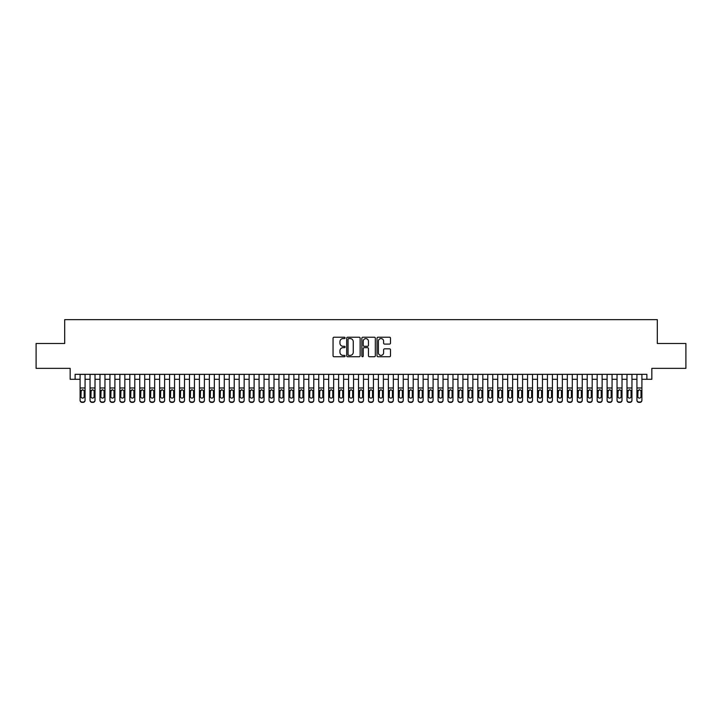 <?xml version="1.0" encoding="UTF-8"?>
<svg xmlns="http://www.w3.org/2000/svg" width="722" height="722" viewBox="0 0 722 722"><rect width="100%" height="100%" fill="white"/><g stroke="black" fill="none" stroke-linecap="round" stroke-linejoin="round"><path stroke-width="1.08" d="M345.089 337.905A0.686 0.686 0 0 0 344.412 337.219L334.033 337.219A0.975 0.975 0 0 0 333.059 338.194L333.059 355.765A0.975 0.975 0 0 0 334.033 356.74L344.412 356.74A0.686 0.686 0 0 0 345.089 356.054A0.686 0.686 0 0 0 344.412 355.377L343.067 355.377A3.123 3.123 0 0 1 339.945 352.255L339.945 350.784A3.123 3.123 0 0 1 343.067 347.661L344.412 347.661A0.686 0.686 0 0 0 345.089 346.984A0.686 0.686 0 0 0 344.412 346.298L343.067 346.298A3.123 3.123 0 0 1 339.945 343.176L339.945 341.714A3.123 3.123 0 0 1 343.067 338.582L344.412 338.582A0.686 0.686 0 0 0 345.089 337.905M389.528 344.096A0.975 0.975 0 0 0 390.503 343.121L390.503 338.194A0.975 0.975 0 0 0 389.528 337.219L378.003 337.219A0.975 0.975 0 0 0 377.028 338.194L377.028 355.765A0.975 0.975 0 0 0 378.003 356.74L389.528 356.74A0.975 0.975 0 0 0 390.503 355.765L390.503 349.809A0.975 0.975 0 0 0 389.528 348.834L384.591 348.834A0.975 0.975 0 0 0 383.617 349.809L383.617 352.76A2.608 2.608 0 0 1 381.008 355.377A2.608 2.608 0 0 1 378.4 352.76L378.4 341.199A2.608 2.608 0 0 1 381.008 338.582A2.608 2.608 0 0 1 383.617 341.199L383.617 343.121A0.975 0.975 0 0 0 384.591 344.096L389.528 344.096M75.124 379.294L75.124 374.321L646.876 374.321L646.876 379.294L651.84 379.294L651.84 368.355L685.9 368.355L685.9 343.501L657.309 343.501L657.309 319.638L64.691 319.638L64.691 343.501L36.1 343.501L36.1 368.355L70.16 368.355L70.16 379.294L80.097 379.294M360.143 338.194A0.975 0.975 0 0 0 359.168 337.219L347.652 337.219A0.975 0.975 0 0 0 346.677 338.194L346.677 355.765A0.975 0.975 0 0 0 347.652 356.74L359.168 356.74A0.975 0.975 0 0 0 360.143 355.765L360.143 338.194M362.832 337.219L374.348 337.219A0.975 0.975 0 0 1 375.323 338.194L375.323 355.765A0.975 0.975 0 0 1 374.348 356.74L369.42 356.74A0.975 0.975 0 0 1 368.446 355.765L368.446 348.636A0.975 0.975 0 0 0 367.462 347.661L364.195 347.661A0.975 0.975 0 0 0 363.22 348.636L363.22 356.054A0.686 0.686 0 0 1 362.534 356.74A0.686 0.686 0 0 1 361.857 356.054L361.857 338.194A0.975 0.975 0 0 1 362.832 337.219M85.07 379.294L90.042 379.294M95.015 379.294L99.988 379.294M104.961 379.294L109.934 379.294M114.897 379.294L119.87 379.294M124.843 379.294L129.816 379.294M134.788 379.294L139.761 379.294M144.734 379.294L149.707 379.294M154.67 379.294L159.643 379.294M164.616 379.294L169.589 379.294M174.562 379.294L179.534 379.294M184.507 379.294L189.48 379.294M194.453 379.294L199.416 379.294M204.389 379.294L209.362 379.294M214.335 379.294L219.308 379.294M224.28 379.294L229.253 379.294M234.226 379.294L239.19 379.294M244.162 379.294L249.135 379.294M254.108 379.294L259.081 379.294M264.053 379.294L269.026 379.294M273.999 379.294L278.963 379.294M283.936 379.294L288.908 379.294M293.881 379.294L298.854 379.294M303.827 379.294L308.799 379.294M313.772 379.294L318.745 379.294M323.709 379.294L328.681 379.294M333.654 379.294L338.627 379.294M343.6 379.294L348.573 379.294M353.545 379.294L358.518 379.294M363.482 379.294L368.455 379.294M373.427 379.294L378.4 379.294M383.373 379.294L388.346 379.294M393.319 379.294L398.291 379.294M403.255 379.294L408.228 379.294M413.201 379.294L418.173 379.294M423.146 379.294L428.119 379.294M433.092 379.294L438.064 379.294M443.037 379.294L448.001 379.294M452.974 379.294L457.947 379.294M462.919 379.294L467.892 379.294M472.865 379.294L477.838 379.294M482.81 379.294L487.774 379.294M492.747 379.294L497.72 379.294M502.692 379.294L507.665 379.294M512.638 379.294L517.611 379.294M522.584 379.294L527.547 379.294M532.52 379.294L537.493 379.294M542.466 379.294L547.438 379.294M552.411 379.294L557.384 379.294M562.357 379.294L567.33 379.294M572.293 379.294L577.266 379.294M582.239 379.294L587.212 379.294M592.184 379.294L597.157 379.294M602.13 379.294L607.103 379.294M612.066 379.294L617.039 379.294M622.012 379.294L626.985 379.294M631.958 379.294L636.93 379.294M641.903 379.294L646.876 379.294M348.726 338.582A0.686 0.686 0 0 0 348.04 339.268L348.04 354.692A0.686 0.686 0 0 0 348.726 355.377L350.143 355.377A3.123 3.123 0 0 0 353.266 352.255L353.266 341.714A3.123 3.123 0 0 0 350.143 338.582L348.726 338.582M368.446 341.244A2.608 2.608 0 0 0 365.828 338.636A2.608 2.608 0 0 0 363.22 341.244L363.22 345.324A0.975 0.975 0 0 0 364.195 346.298L367.462 346.298A0.975 0.975 0 0 0 368.446 345.324L368.446 341.244M80.097 390.873L80.097 400.078A1.986 1.976 -0 0 0 82.091 402.055L83.084 402.055A1.986 1.976 -0 0 0 85.07 400.078L85.07 400.394A1.986 1.976 180 0 1 83.084 402.362L83.084 402.055M84.176 396.531L84.176 391.288L84.176 396.531A1.588 1.579 180 0 1 82.588 398.111A1.588 1.579 180 0 0 84.176 396.531M80.99 396.838L80.99 396.531A1.588 1.579 180 0 0 82.588 398.111M80.99 396.531L81.171 390.557L82.588 389.69L83.996 390.557L82.588 389.69L80.99 391.171M85.07 374.321L85.07 400.078M80.097 374.321L80.097 400.394A1.986 1.976 180 0 0 82.091 402.362L83.084 402.362M85.07 390.557L83.996 390.557L84.176 391.288M90.042 390.873L90.042 400.078A1.986 1.976 -0 0 0 92.028 402.055L93.03 402.055A1.986 1.976 -0 0 0 95.015 400.078L95.015 400.394A1.986 1.976 180 0 1 93.03 402.362L93.03 402.055M94.122 396.531L94.122 391.288L94.122 396.531A1.588 1.579 180 0 1 92.524 398.111A1.588 1.579 180 0 0 94.122 396.531M90.936 396.838L90.936 396.531A1.588 1.579 180 0 0 92.524 398.111M90.936 396.531L91.116 390.557L92.524 389.69L93.941 390.557L92.524 389.69L90.936 391.171M99.988 390.873L99.988 400.078A1.986 1.976 -0 0 0 101.973 402.055L102.966 402.055A1.986 1.976 -0 0 0 104.961 400.078L104.961 400.394A1.986 1.976 180 0 1 102.966 402.362L102.966 402.055M104.067 396.531L104.067 391.288L104.067 396.531A1.588 1.579 180 0 1 102.47 398.111A1.588 1.579 180 0 0 104.067 396.531M100.881 396.838L100.881 396.531A1.588 1.579 180 0 0 102.47 398.111M100.881 396.531L101.053 390.557L102.47 389.69L103.887 390.557L102.47 389.69L100.881 391.171M109.934 390.873L109.934 400.078A1.986 1.976 -0 0 0 111.919 402.055L112.912 402.055A1.986 1.976 -0 0 0 114.897 400.078L114.897 400.394A1.986 1.976 180 0 1 112.912 402.362L112.912 402.055M114.004 396.531L114.004 391.288L114.004 396.531A1.588 1.579 180 0 1 112.415 398.111A1.588 1.579 180 0 0 114.004 396.531M110.827 396.838L110.827 396.531A1.588 1.579 180 0 0 112.415 398.111M110.827 396.531L110.998 390.557L112.415 389.69L113.832 390.557L112.415 389.69L110.827 391.171M119.87 390.873L119.87 400.078A1.986 1.976 -0 0 0 121.865 402.055L122.857 402.055A1.986 1.976 -0 0 0 124.843 400.078L124.843 400.394A1.986 1.976 180 0 1 122.857 402.362L122.857 402.055M123.949 396.531L123.949 391.288L123.949 396.531A1.588 1.579 180 0 1 122.361 398.111A1.588 1.579 180 0 0 123.949 396.531M120.764 396.838L120.764 396.531A1.588 1.579 180 0 0 122.361 398.111M120.764 396.531L120.944 390.557L122.361 389.69L123.778 390.557L122.361 389.69L120.764 391.171M95.015 374.321L95.015 400.078M90.042 374.321L90.042 400.394A1.986 1.976 180 0 0 92.028 402.362L93.03 402.362M95.015 390.557L93.941 390.557L94.122 391.288M104.961 374.321L104.961 400.078M99.988 374.321L99.988 400.394A1.986 1.976 180 0 0 101.973 402.362L102.966 402.362M104.961 390.557L103.887 390.557L104.067 391.288M114.897 374.321L114.897 400.078M109.934 374.321L109.934 400.394A1.986 1.976 180 0 0 111.919 402.362L112.912 402.362M114.897 390.557L113.832 390.557L114.004 391.288M124.843 374.321L124.843 400.078M119.87 374.321L119.87 400.394A1.986 1.976 180 0 0 121.865 402.362L122.857 402.362M124.843 390.557L123.778 390.557L123.949 391.288M129.816 390.873L129.816 400.078A1.986 1.976 -0 0 0 131.801 402.055L132.803 402.055A1.986 1.976 -0 0 0 134.788 400.078L134.788 400.394A1.986 1.976 180 0 1 132.803 402.362L132.803 402.055M133.895 396.531L133.895 391.288L133.895 396.531A1.588 1.579 180 0 1 132.306 398.111A1.588 1.579 180 0 0 133.895 396.531M130.709 396.838L130.709 396.531A1.588 1.579 180 0 0 132.306 398.111M130.709 396.531L130.89 390.557L132.306 389.69L133.714 390.557L132.306 389.69L130.709 391.171M134.788 374.321L134.788 400.078M129.816 374.321L129.816 400.394A1.986 1.976 180 0 0 131.801 402.362L132.803 402.362M134.788 390.557L133.714 390.557L133.895 391.288M139.761 390.873L139.761 400.078A1.986 1.976 -0 0 0 141.747 402.055L142.739 402.055A1.986 1.976 -0 0 0 144.734 400.078L144.734 400.394A1.986 1.976 180 0 1 142.739 402.362L142.739 402.055M143.84 396.531L143.84 391.288L143.84 396.531A1.588 1.579 180 0 1 142.243 398.111A1.588 1.579 180 0 0 143.84 396.531M140.655 396.838L140.655 396.531A1.588 1.579 180 0 0 142.243 398.111M140.655 396.531L140.835 390.557L142.243 389.69L143.66 390.557L142.243 389.69L140.655 391.171M144.734 374.321L144.734 400.078M139.761 374.321L139.761 400.394A1.986 1.976 180 0 0 141.747 402.362L142.739 402.362M144.734 390.557L143.66 390.557L143.84 391.288M149.707 390.873L149.707 400.078A1.986 1.976 -0 0 0 151.692 402.055L152.685 402.055A1.986 1.976 -0 0 0 154.67 400.078L154.67 400.394A1.986 1.976 180 0 1 152.685 402.362L152.685 402.055M153.777 396.531L153.777 391.288L153.777 396.531A1.588 1.579 180 0 1 152.189 398.111A1.588 1.579 180 0 0 153.777 396.531M150.6 396.838L150.6 396.531A1.588 1.579 180 0 0 152.189 398.111M150.6 396.531L150.772 390.557L152.189 389.69L153.605 390.557L152.189 389.69L150.6 391.171M154.67 374.321L154.67 400.078M149.707 374.321L149.707 400.394A1.986 1.976 180 0 0 151.692 402.362L152.685 402.362M154.67 390.557L153.605 390.557L153.777 391.288M159.643 390.873L159.643 400.078A1.986 1.976 -0 0 0 161.638 402.055L162.63 402.055A1.986 1.976 -0 0 0 164.616 400.078L164.616 400.394A1.986 1.976 180 0 1 162.63 402.362L162.63 402.055M163.723 396.531L163.723 391.288L163.723 396.531A1.588 1.579 180 0 1 162.134 398.111A1.588 1.579 180 0 0 163.723 396.531M160.546 396.838L160.546 396.531A1.588 1.579 180 0 0 162.134 398.111M160.546 396.531L160.717 390.557L162.134 389.69L163.551 390.557L162.134 389.69L160.546 391.171M164.616 374.321L164.616 400.078M159.643 374.321L159.643 400.394A1.986 1.976 180 0 0 161.638 402.362L162.63 402.362M164.616 390.557L163.551 390.557L163.723 391.288M169.589 390.873L169.589 400.078A1.986 1.976 -0 0 0 171.574 402.055L172.576 402.055A1.986 1.976 -0 0 0 174.562 400.078L174.562 400.394A1.986 1.976 180 0 1 172.576 402.362L172.576 402.055M173.668 396.531L173.668 391.288L173.668 396.531A1.588 1.579 180 0 1 172.08 398.111A1.588 1.579 180 0 0 173.668 396.531M170.482 396.838L170.482 396.531A1.588 1.579 180 0 0 172.08 398.111M170.482 396.531L170.663 390.557L172.08 389.69L173.488 390.557L172.08 389.69L170.482 391.171M179.534 390.873L179.534 400.078A1.986 1.976 -0 0 0 181.52 402.055L182.513 402.055A1.986 1.976 -0 0 0 184.507 400.078L184.507 400.394A1.986 1.976 180 0 1 182.513 402.362L182.513 402.055M183.614 396.531L183.614 391.288L183.614 396.531A1.588 1.579 180 0 1 182.016 398.111A1.588 1.579 180 0 0 183.614 396.531M180.428 396.838L180.428 396.531A1.588 1.579 180 0 0 182.016 398.111M180.428 396.531L180.608 390.557L182.016 389.69L183.433 390.557L182.016 389.69L180.428 391.171M189.48 390.873L189.48 400.078A1.986 1.976 -0 0 0 191.465 402.055L192.458 402.055A1.986 1.976 -0 0 0 194.453 400.078L194.453 400.394A1.986 1.976 180 0 1 192.458 402.362L192.458 402.055M193.55 396.531L193.55 391.288L193.55 396.531A1.588 1.579 180 0 1 191.962 398.111A1.588 1.579 180 0 0 193.55 396.531M190.373 396.838L190.373 396.531A1.588 1.579 180 0 0 191.962 398.111M190.373 396.531L190.545 390.557L191.962 389.69L193.379 390.557L191.962 389.69L190.373 391.171M199.416 390.873L199.416 400.078A1.986 1.976 -0 0 0 201.411 402.055L202.404 402.055A1.986 1.976 -0 0 0 204.389 400.078L204.389 400.394A1.986 1.976 180 0 1 202.404 402.362L202.404 402.055M203.496 396.531L203.496 391.288L203.496 396.531A1.588 1.579 180 0 1 201.907 398.111A1.588 1.579 180 0 0 203.496 396.531M200.319 396.838L200.319 396.531A1.588 1.579 180 0 0 201.907 398.111M200.319 396.531L200.49 390.557L201.907 389.69L203.324 390.557L201.907 389.69L200.319 391.171M209.362 390.873L209.362 400.078A1.986 1.976 -0 0 0 211.356 402.055L212.349 402.055A1.986 1.976 -0 0 0 214.335 400.078L214.335 400.394A1.986 1.976 180 0 1 212.349 402.362L212.349 402.055M213.441 396.531L213.441 391.288L213.441 396.531A1.588 1.579 180 0 1 211.853 398.111A1.588 1.579 180 0 0 213.441 396.531M210.255 396.838L210.255 396.531A1.588 1.579 180 0 0 211.853 398.111M210.255 396.531L210.436 390.557L211.853 389.69L213.261 390.557L211.853 389.69L210.255 391.171M219.308 390.873L219.308 400.078A1.986 1.976 -0 0 0 221.293 402.055L222.286 402.055A1.986 1.976 -0 0 0 224.28 400.078L224.28 400.394A1.986 1.976 180 0 1 222.286 402.362L222.286 402.055M223.387 396.531L223.387 391.288L223.387 396.531A1.588 1.579 180 0 1 221.789 398.111A1.588 1.579 180 0 0 223.387 396.531M220.201 396.838L220.201 396.531A1.588 1.579 180 0 0 221.789 398.111M220.201 396.531L220.381 390.557L221.789 389.69L223.206 390.557L221.789 389.69L220.201 391.171M229.253 390.873L229.253 400.078A1.986 1.976 -0 0 0 231.239 402.055L232.231 402.055A1.986 1.976 -0 0 0 234.226 400.078L234.226 400.394A1.986 1.976 180 0 1 232.231 402.362L232.231 402.055M233.323 396.531L233.323 391.288L233.323 396.531A1.588 1.579 180 0 1 231.735 398.111A1.588 1.579 180 0 0 233.323 396.531M230.147 396.838L230.147 396.531A1.588 1.579 180 0 0 231.735 398.111M230.147 396.531L230.318 390.557L231.735 389.69L233.152 390.557L231.735 389.69L230.147 391.171M239.19 390.873L239.19 400.078A1.986 1.976 -0 0 0 241.184 402.055L242.177 402.055A1.986 1.976 -0 0 0 244.162 400.078L244.162 400.394A1.986 1.976 180 0 1 242.177 402.362L242.177 402.055M243.269 396.531L243.269 391.288L243.269 396.531A1.588 1.579 180 0 1 241.68 398.111A1.588 1.579 180 0 0 243.269 396.531M240.092 396.838L240.092 396.531A1.588 1.579 180 0 0 241.68 398.111M240.092 396.531L240.264 390.557L241.68 389.69L243.097 390.557L241.68 389.69L240.092 391.171M249.135 390.873L249.135 400.078A1.986 1.976 -0 0 0 251.13 402.055L252.122 402.055A1.986 1.976 -0 0 0 254.108 400.078L254.108 400.394A1.986 1.976 180 0 1 252.122 402.362L252.122 402.055M253.214 396.531L253.214 391.288L253.214 396.531A1.588 1.579 180 0 1 251.626 398.111A1.588 1.579 180 0 0 253.214 396.531M250.029 396.838L250.029 396.531A1.588 1.579 180 0 0 251.626 398.111M250.029 396.531L250.209 390.557L251.626 389.69L253.034 390.557L251.626 389.69L250.029 391.171M259.081 390.873L259.081 400.078A1.986 1.976 -0 0 0 261.066 402.055L262.059 402.055A1.986 1.976 -0 0 0 264.053 400.078L264.053 400.394A1.986 1.976 180 0 1 262.059 402.362L262.059 402.055M263.16 396.531L263.16 391.288L263.16 396.531A1.588 1.579 180 0 1 261.563 398.111A1.588 1.579 180 0 0 263.16 396.531M259.974 396.838L259.974 396.531A1.588 1.579 180 0 0 261.563 398.111M259.974 396.531L260.155 390.557L261.563 389.69L262.979 390.557L261.563 389.69L259.974 391.171M269.026 390.873L269.026 400.078A1.986 1.976 -0 0 0 271.012 402.055L272.004 402.055A1.986 1.976 -0 0 0 273.999 400.078L273.999 400.394A1.986 1.976 180 0 1 272.004 402.362L272.004 402.055M273.096 396.531L273.096 391.288L273.096 396.531A1.588 1.579 180 0 1 271.508 398.111A1.588 1.579 180 0 0 273.096 396.531M269.92 396.838L269.92 396.531A1.588 1.579 180 0 0 271.508 398.111M269.92 396.531L270.091 390.557L271.508 389.69L272.925 390.557L271.508 389.69L269.92 391.171M278.963 390.873L278.963 400.078A1.986 1.976 -0 0 0 280.957 402.055L281.95 402.055A1.986 1.976 -0 0 0 283.936 400.078L283.936 400.394A1.986 1.976 180 0 1 281.95 402.362L281.95 402.055M283.042 396.531L283.042 391.288L283.042 396.531A1.588 1.579 180 0 1 281.454 398.111A1.588 1.579 180 0 0 283.042 396.531M279.865 396.838L279.865 396.531A1.588 1.579 180 0 0 281.454 398.111M279.865 396.531L280.037 390.557L281.454 389.69L282.871 390.557L281.454 389.69L279.865 391.171M174.562 374.321L174.562 400.078M169.589 374.321L169.589 400.394A1.986 1.976 180 0 0 171.574 402.362L172.576 402.362M174.562 390.557L173.488 390.557L173.668 391.288M184.507 374.321L184.507 400.078M179.534 374.321L179.534 400.394A1.986 1.976 180 0 0 181.52 402.362L182.513 402.362M184.507 390.557L183.433 390.557L183.614 391.288M194.453 374.321L194.453 400.078M189.48 374.321L189.48 400.394A1.986 1.976 180 0 0 191.465 402.362L192.458 402.362M194.453 390.557L193.379 390.557L193.55 391.288M204.389 374.321L204.389 400.078M199.416 374.321L199.416 400.394A1.986 1.976 180 0 0 201.411 402.362L202.404 402.362M204.389 390.557L203.324 390.557L203.496 391.288M214.335 374.321L214.335 400.078M209.362 374.321L209.362 400.394A1.986 1.976 180 0 0 211.356 402.362L212.349 402.362M214.335 390.557L213.261 390.557L213.441 391.288M224.28 374.321L224.28 400.078M219.308 374.321L219.308 400.394A1.986 1.976 180 0 0 221.293 402.362L222.286 402.362M224.28 390.557L223.206 390.557L223.387 391.288M234.226 374.321L234.226 400.078M229.253 374.321L229.253 400.394A1.986 1.976 180 0 0 231.239 402.362L232.231 402.362M234.226 390.557L233.152 390.557L233.323 391.288M244.162 374.321L244.162 400.078M239.19 374.321L239.19 400.394A1.986 1.976 180 0 0 241.184 402.362L242.177 402.362M244.162 390.557L243.097 390.557L243.269 391.288M254.108 374.321L254.108 400.078M249.135 374.321L249.135 400.394A1.986 1.976 180 0 0 251.13 402.362L252.122 402.362M254.108 390.557L253.034 390.557L253.214 391.288M264.053 374.321L264.053 400.078M259.081 374.321L259.081 400.394A1.986 1.976 180 0 0 261.066 402.362L262.059 402.362M264.053 390.557L262.979 390.557L263.16 391.288M273.999 374.321L273.999 400.078M269.026 374.321L269.026 400.394A1.986 1.976 180 0 0 271.012 402.362L272.004 402.362M273.999 390.557L272.925 390.557L273.096 391.288M283.936 374.321L283.936 400.078M278.963 374.321L278.963 400.394A1.986 1.976 180 0 0 280.957 402.362L281.95 402.362M283.936 390.557L282.871 390.557L283.042 391.288M288.908 390.873L288.908 400.078A1.986 1.976 -0 0 0 290.903 402.055L291.896 402.055A1.986 1.976 -0 0 0 293.881 400.078L293.881 400.394A1.986 1.976 180 0 1 291.896 402.362L291.896 402.055M292.988 396.531L292.988 391.288L292.988 396.531A1.588 1.579 180 0 1 291.399 398.111A1.588 1.579 180 0 0 292.988 396.531M289.802 396.838L289.802 396.531A1.588 1.579 180 0 0 291.399 398.111M289.802 396.531L289.982 390.557L291.399 389.69L292.807 390.557L291.399 389.69L289.802 391.171M298.854 390.873L298.854 400.078A1.986 1.976 -0 0 0 300.839 402.055L301.841 402.055A1.986 1.976 -0 0 0 303.827 400.078L303.827 400.394A1.986 1.976 180 0 1 301.841 402.362L301.841 402.055M302.933 396.531L302.933 391.288L302.933 396.531A1.588 1.579 180 0 1 301.336 398.111A1.588 1.579 180 0 0 302.933 396.531M299.747 396.838L299.747 396.531A1.588 1.579 180 0 0 301.336 398.111M299.747 396.531L299.928 390.557L301.336 389.69L302.753 390.557L301.336 389.69L299.747 391.171M308.799 390.873L308.799 400.078A1.986 1.976 -0 0 0 310.785 402.055L311.778 402.055A1.986 1.976 -0 0 0 313.772 400.078L313.772 400.394A1.986 1.976 180 0 1 311.778 402.362L311.778 402.055M312.87 396.531L312.87 391.288L312.87 396.531A1.588 1.579 180 0 1 311.281 398.111A1.588 1.579 180 0 0 312.87 396.531M309.693 396.838L309.693 396.531A1.588 1.579 180 0 0 311.281 398.111M309.693 396.531L309.864 390.557L311.281 389.69L312.698 390.557L311.281 389.69L309.693 391.171M318.745 390.873L318.745 400.078A1.986 1.976 -0 0 0 320.73 402.055L321.723 402.055A1.986 1.976 -0 0 0 323.709 400.078L323.709 400.394A1.986 1.976 180 0 1 321.723 402.362L321.723 402.055M322.815 396.531L322.815 391.288L322.815 396.531A1.588 1.579 180 0 1 321.227 398.111A1.588 1.579 180 0 0 322.815 396.531M319.638 396.838L319.638 396.531A1.588 1.579 180 0 0 321.227 398.111M319.638 396.531L319.81 390.557L321.227 389.69L322.644 390.557L321.227 389.69L319.638 391.171M293.881 374.321L293.881 400.078M288.908 374.321L288.908 400.394A1.986 1.976 180 0 0 290.903 402.362L291.896 402.362M293.881 390.557L292.807 390.557L292.988 391.288M303.827 374.321L303.827 400.078M298.854 374.321L298.854 400.394A1.986 1.976 180 0 0 300.839 402.362L301.841 402.362M303.827 390.557L302.753 390.557L302.933 391.288M313.772 374.321L313.772 400.078M308.799 374.321L308.799 400.394A1.986 1.976 180 0 0 310.785 402.362L311.778 402.362M313.772 390.557L312.698 390.557L312.87 391.288M323.709 374.321L323.709 400.078M318.745 374.321L318.745 400.394A1.986 1.976 180 0 0 320.73 402.362L321.723 402.362M323.709 390.557L322.644 390.557L322.815 391.288M328.681 390.873L328.681 400.078A1.986 1.976 -0 0 0 330.676 402.055L331.669 402.055A1.986 1.976 -0 0 0 333.654 400.078L333.654 400.394A1.986 1.976 180 0 1 331.669 402.362L331.669 402.055M332.761 396.531L332.761 391.288L332.761 396.531A1.588 1.579 180 0 1 331.172 398.111A1.588 1.579 180 0 0 332.761 396.531M329.575 396.838L329.575 396.531A1.588 1.579 180 0 0 331.172 398.111M329.575 396.531L329.755 390.557L331.172 389.69L332.58 390.557L331.172 389.69L329.575 391.171M333.654 374.321L333.654 400.078M328.681 374.321L328.681 400.394A1.986 1.976 180 0 0 330.676 402.362L331.669 402.362M333.654 390.557L332.58 390.557L332.761 391.288M338.627 390.873L338.627 400.078A1.986 1.976 -0 0 0 340.613 402.055L341.614 402.055A1.986 1.976 -0 0 0 343.6 400.078L343.6 400.394A1.986 1.976 180 0 1 341.614 402.362L341.614 402.055M342.706 396.531L342.706 391.288L342.706 396.531A1.588 1.579 180 0 1 341.109 398.111A1.588 1.579 180 0 0 342.706 396.531M339.52 396.838L339.52 396.531A1.588 1.579 180 0 0 341.109 398.111M339.52 396.531L339.701 390.557L341.109 389.69L342.526 390.557L341.109 389.69L339.52 391.171M343.6 374.321L343.6 400.078M338.627 374.321L338.627 400.394A1.986 1.976 180 0 0 340.613 402.362L341.614 402.362M343.6 390.557L342.526 390.557L342.706 391.288M348.573 390.873L348.573 400.078A1.986 1.976 -0 0 0 350.558 402.055L351.551 402.055A1.986 1.976 -0 0 0 353.545 400.078L353.545 400.394A1.986 1.976 180 0 1 351.551 402.362L351.551 402.055M352.652 396.531L352.652 391.288L352.652 396.531A1.588 1.579 180 0 1 351.054 398.111A1.588 1.579 180 0 0 352.652 396.531M349.466 396.838L349.466 396.531A1.588 1.579 180 0 0 351.054 398.111M349.466 396.531L349.638 390.557L351.054 389.69L352.471 390.557L351.054 389.69L349.466 391.171M353.545 374.321L353.545 400.078M348.573 374.321L348.573 400.394A1.986 1.976 180 0 0 350.558 402.362L351.551 402.362M353.545 390.557L352.471 390.557L352.652 391.288M358.518 390.873L358.518 400.078A1.986 1.976 -0 0 0 360.504 402.055L361.496 402.055A1.986 1.976 -0 0 0 363.482 400.078L363.482 400.394A1.986 1.976 180 0 1 361.496 402.362L361.496 402.055M362.588 396.531L362.588 391.288L362.588 396.531A1.588 1.579 180 0 1 361 398.111A1.588 1.579 180 0 0 362.588 396.531M359.412 396.838L359.412 396.531A1.588 1.579 180 0 0 361 398.111M359.412 396.531L359.583 390.557L361 389.69L362.417 390.557L361 389.69L359.412 391.171M363.482 374.321L363.482 400.078M358.518 374.321L358.518 400.394A1.986 1.976 180 0 0 360.504 402.362L361.496 402.362M363.482 390.557L362.417 390.557L362.588 391.288M368.455 390.873L368.455 400.078A1.986 1.976 -0 0 0 370.449 402.055L371.442 402.055A1.986 1.976 -0 0 0 373.427 400.078L373.427 400.394A1.986 1.976 180 0 1 371.442 402.362L371.442 402.055M372.534 396.531L372.534 391.288L372.534 396.531A1.588 1.579 180 0 1 370.946 398.111A1.588 1.579 180 0 0 372.534 396.531M369.348 396.838L369.348 396.531A1.588 1.579 180 0 0 370.946 398.111M369.348 396.531L369.529 390.557L370.946 389.69L372.362 390.557L370.946 389.69L369.348 391.171M373.427 374.321L373.427 400.078M368.455 374.321L368.455 400.394A1.986 1.976 180 0 0 370.449 402.362L371.442 402.362M373.427 390.557L372.362 390.557L372.534 391.288M378.4 390.873L378.4 400.078A1.986 1.976 -0 0 0 380.386 402.055L381.387 402.055A1.986 1.976 -0 0 0 383.373 400.078L383.373 400.394A1.986 1.976 180 0 1 381.387 402.362L381.387 402.055M382.479 396.531L382.479 391.288L382.479 396.531A1.588 1.579 180 0 1 380.891 398.111A1.588 1.579 180 0 0 382.479 396.531M379.294 396.838L379.294 396.531A1.588 1.579 180 0 0 380.891 398.111M379.294 396.531L379.474 390.557L380.891 389.69L382.299 390.557L380.891 389.69L379.294 391.171M383.373 374.321L383.373 400.078M378.4 374.321L378.4 400.394A1.986 1.976 180 0 0 380.386 402.362L381.387 402.362M383.373 390.557L382.299 390.557L382.479 391.288M388.346 390.873L388.346 400.078A1.986 1.976 -0 0 0 390.331 402.055L391.324 402.055A1.986 1.976 -0 0 0 393.319 400.078L393.319 400.394A1.986 1.976 180 0 1 391.324 402.362L391.324 402.055M392.425 396.531L392.425 391.288L392.425 396.531A1.588 1.579 180 0 1 390.828 398.111A1.588 1.579 180 0 0 392.425 396.531M389.239 396.838L389.239 396.531A1.588 1.579 180 0 0 390.828 398.111M389.239 396.531L389.42 390.557L390.828 389.69L392.245 390.557L390.828 389.69L389.239 391.171M393.319 374.321L393.319 400.078M388.346 374.321L388.346 400.394A1.986 1.976 180 0 0 390.331 402.362L391.324 402.362M393.319 390.557L392.245 390.557L392.425 391.288M398.291 390.873L398.291 400.078A1.986 1.976 -0 0 0 400.277 402.055L401.27 402.055A1.986 1.976 -0 0 0 403.255 400.078L403.255 400.394A1.986 1.976 180 0 1 401.27 402.362L401.27 402.055M402.362 396.531L402.362 391.288L402.362 396.531A1.588 1.579 180 0 1 400.773 398.111A1.588 1.579 180 0 0 402.362 396.531M399.185 396.838L399.185 396.531A1.588 1.579 180 0 0 400.773 398.111M399.185 396.531L399.356 390.557L400.773 389.69L402.19 390.557L400.773 389.69L399.185 391.171M403.255 374.321L403.255 400.078M398.291 374.321L398.291 400.394A1.986 1.976 180 0 0 400.277 402.362L401.27 402.362M403.255 390.557L402.19 390.557L402.362 391.288M408.228 390.873L408.228 400.078A1.986 1.976 -0 0 0 410.222 402.055L411.215 402.055A1.986 1.976 -0 0 0 413.201 400.078L413.201 400.394A1.986 1.976 180 0 1 411.215 402.362L411.215 402.055M412.307 396.531L412.307 391.288L412.307 396.531A1.588 1.579 180 0 1 410.719 398.111A1.588 1.579 180 0 0 412.307 396.531M409.13 396.838L409.13 396.531A1.588 1.579 180 0 0 410.719 398.111M409.13 396.531L409.302 390.557L410.719 389.69L412.136 390.557L410.719 389.69L409.13 391.171M413.201 374.321L413.201 400.078M408.228 374.321L408.228 400.394A1.986 1.976 180 0 0 410.222 402.362L411.215 402.362M413.201 390.557L412.136 390.557L412.307 391.288M418.173 390.873L418.173 400.078A1.986 1.976 -0 0 0 420.159 402.055L421.161 402.055A1.986 1.976 -0 0 0 423.146 400.078L423.146 400.394A1.986 1.976 180 0 1 421.161 402.362L421.161 402.055M422.253 396.531L422.253 391.288L422.253 396.531A1.588 1.579 180 0 1 420.664 398.111A1.588 1.579 180 0 0 422.253 396.531M419.067 396.838L419.067 396.531A1.588 1.579 180 0 0 420.664 398.111M419.067 396.531L419.247 390.557L420.664 389.69L422.072 390.557L420.664 389.69L419.067 391.171M423.146 374.321L423.146 400.078M418.173 374.321L418.173 400.394A1.986 1.976 180 0 0 420.159 402.362L421.161 402.362M423.146 390.557L422.072 390.557L422.253 391.288M428.119 390.873L428.119 400.078A1.986 1.976 -0 0 0 430.104 402.055L431.097 402.055A1.986 1.976 -0 0 0 433.092 400.078L433.092 400.394A1.986 1.976 180 0 1 431.097 402.362L431.097 402.055M432.198 396.531L432.198 391.288L432.198 396.531A1.588 1.579 180 0 1 430.601 398.111A1.588 1.579 180 0 0 432.198 396.531M429.012 396.838L429.012 396.531A1.588 1.579 180 0 0 430.601 398.111M429.012 396.531L429.193 390.557L430.601 389.69L432.018 390.557L430.601 389.69L429.012 391.171M433.092 374.321L433.092 400.078M428.119 374.321L428.119 400.394A1.986 1.976 180 0 0 430.104 402.362L431.097 402.362M433.092 390.557L432.018 390.557L432.198 391.288M438.064 390.873L438.064 400.078A1.986 1.976 -0 0 0 440.05 402.055L441.043 402.055A1.986 1.976 -0 0 0 443.037 400.078L443.037 400.394A1.986 1.976 180 0 1 441.043 402.362L441.043 402.055M442.135 396.531L442.135 391.288L442.135 396.531A1.588 1.579 180 0 1 440.546 398.111A1.588 1.579 180 0 0 442.135 396.531M438.958 396.838L438.958 396.531A1.588 1.579 180 0 0 440.546 398.111M438.958 396.531L439.129 390.557L440.546 389.69L441.963 390.557L440.546 389.69L438.958 391.171M443.037 374.321L443.037 400.078M438.064 374.321L438.064 400.394A1.986 1.976 180 0 0 440.05 402.362L441.043 402.362M443.037 390.557L441.963 390.557L442.135 391.288M448.001 390.873L448.001 400.078A1.986 1.976 -0 0 0 449.996 402.055L450.988 402.055A1.986 1.976 -0 0 0 452.974 400.078L452.974 400.394A1.986 1.976 180 0 1 450.988 402.362L450.988 402.055M452.08 396.531L452.08 391.288L452.08 396.531A1.588 1.579 180 0 1 450.492 398.111A1.588 1.579 180 0 0 452.08 396.531M448.903 396.838L448.903 396.531A1.588 1.579 180 0 0 450.492 398.111M448.903 396.531L449.075 390.557L450.492 389.69L451.909 390.557L450.492 389.69L448.903 391.171M452.974 374.321L452.974 400.078M448.001 374.321L448.001 400.394A1.986 1.976 180 0 0 449.996 402.362L450.988 402.362M452.974 390.557L451.909 390.557L452.08 391.288M457.947 390.873L457.947 400.078A1.986 1.976 -0 0 0 459.941 402.055L460.934 402.055A1.986 1.976 -0 0 0 462.919 400.078L462.919 400.394A1.986 1.976 180 0 1 460.934 402.362L460.934 402.055M462.026 396.531L462.026 391.288L462.026 396.531A1.588 1.579 180 0 1 460.437 398.111A1.588 1.579 180 0 0 462.026 396.531M458.84 396.838L458.84 396.531A1.588 1.579 180 0 0 460.437 398.111M458.84 396.531L459.021 390.557L460.437 389.69L461.845 390.557L460.437 389.69L458.84 391.171M462.919 374.321L462.919 400.078M457.947 374.321L457.947 400.394A1.986 1.976 180 0 0 459.941 402.362L460.934 402.362M462.919 390.557L461.845 390.557L462.026 391.288M467.892 390.873L467.892 400.078A1.986 1.976 -0 0 0 469.878 402.055L470.87 402.055A1.986 1.976 -0 0 0 472.865 400.078L472.865 400.394A1.986 1.976 180 0 1 470.87 402.362L470.87 402.055M471.971 396.531L471.971 391.288L471.971 396.531A1.588 1.579 180 0 1 470.374 398.111A1.588 1.579 180 0 0 471.971 396.531M468.786 396.838L468.786 396.531A1.588 1.579 180 0 0 470.374 398.111M468.786 396.531L468.966 390.557L470.374 389.69L471.791 390.557L470.374 389.69L468.786 391.171M472.865 374.321L472.865 400.078M467.892 374.321L467.892 400.394A1.986 1.976 180 0 0 469.878 402.362L470.87 402.362M472.865 390.557L471.791 390.557L471.971 391.288M477.838 390.873L477.838 400.078A1.986 1.976 -0 0 0 479.823 402.055L480.816 402.055A1.986 1.976 -0 0 0 482.81 400.078L482.81 400.394A1.986 1.976 180 0 1 480.816 402.362L480.816 402.055M481.908 396.531L481.908 391.288L481.908 396.531A1.588 1.579 180 0 1 480.32 398.111A1.588 1.579 180 0 0 481.908 396.531M478.731 396.838L478.731 396.531A1.588 1.579 180 0 0 480.32 398.111M478.731 396.531L478.903 390.557L480.32 389.69L481.736 390.557L480.32 389.69L478.731 391.171M482.81 374.321L482.81 400.078M477.838 374.321L477.838 400.394A1.986 1.976 180 0 0 479.823 402.362L480.816 402.362M482.81 390.557L481.736 390.557L481.908 391.288M487.774 390.873L487.774 400.078A1.986 1.976 -0 0 0 489.769 402.055L490.761 402.055A1.986 1.976 -0 0 0 492.747 400.078L492.747 400.394A1.986 1.976 180 0 1 490.761 402.362L490.761 402.055M491.853 396.531L491.853 391.288L491.853 396.531A1.588 1.579 180 0 1 490.265 398.111A1.588 1.579 180 0 0 491.853 396.531M488.677 396.838L488.677 396.531A1.588 1.579 180 0 0 490.265 398.111M488.677 396.531L488.848 390.557L490.265 389.69L491.682 390.557L490.265 389.69L488.677 391.171M492.747 374.321L492.747 400.078M487.774 374.321L487.774 400.394A1.986 1.976 180 0 0 489.769 402.362L490.761 402.362M492.747 390.557L491.682 390.557L491.853 391.288M497.72 390.873L497.72 400.078A1.986 1.976 -0 0 0 499.714 402.055L500.707 402.055A1.986 1.976 -0 0 0 502.692 400.078L502.692 400.394A1.986 1.976 180 0 1 500.707 402.362L500.707 402.055M501.799 396.531L501.799 391.288L501.799 396.531A1.588 1.579 180 0 1 500.211 398.111A1.588 1.579 180 0 0 501.799 396.531M498.613 396.838L498.613 396.531A1.588 1.579 180 0 0 500.211 398.111M498.613 396.531L498.794 390.557L500.211 389.69L501.619 390.557L500.211 389.69L498.613 391.171M502.692 374.321L502.692 400.078M497.72 374.321L497.72 400.394A1.986 1.976 180 0 0 499.714 402.362L500.707 402.362M502.692 390.557L501.619 390.557L501.799 391.288M507.665 390.873L507.665 400.078A1.986 1.976 -0 0 0 509.651 402.055L510.644 402.055A1.986 1.976 -0 0 0 512.638 400.078L512.638 400.394A1.986 1.976 180 0 1 510.644 402.362L510.644 402.055M511.745 396.531L511.745 391.288L511.745 396.531A1.588 1.579 180 0 1 510.147 398.111A1.588 1.579 180 0 0 511.745 396.531M508.559 396.838L508.559 396.531A1.588 1.579 180 0 0 510.147 398.111M508.559 396.531L508.739 390.557L510.147 389.69L511.564 390.557L510.147 389.69L508.559 391.171M512.638 374.321L512.638 400.078M507.665 374.321L507.665 400.394A1.986 1.976 180 0 0 509.651 402.362L510.644 402.362M512.638 390.557L511.564 390.557L511.745 391.288M517.611 390.873L517.611 400.078A1.986 1.976 -0 0 0 519.596 402.055L520.589 402.055A1.986 1.976 -0 0 0 522.584 400.078L522.584 400.394A1.986 1.976 180 0 1 520.589 402.362L520.589 402.055M521.681 396.531L521.681 391.288L521.681 396.531A1.588 1.579 180 0 1 520.093 398.111A1.588 1.579 180 0 0 521.681 396.531M518.504 396.838L518.504 396.531A1.588 1.579 180 0 0 520.093 398.111M518.504 396.531L518.676 390.557L520.093 389.69L521.51 390.557L520.093 389.69L518.504 391.171M522.584 374.321L522.584 400.078M517.611 374.321L517.611 400.394A1.986 1.976 180 0 0 519.596 402.362L520.589 402.362M522.584 390.557L521.51 390.557L521.681 391.288M527.547 390.873L527.547 400.078A1.986 1.976 -0 0 0 529.542 402.055L530.535 402.055A1.986 1.976 -0 0 0 532.52 400.078L532.52 400.394A1.986 1.976 180 0 1 530.535 402.362L530.535 402.055M531.627 396.531L531.627 391.288L531.627 396.531A1.588 1.579 180 0 1 530.038 398.111A1.588 1.579 180 0 0 531.627 396.531M528.45 396.838L528.45 396.531A1.588 1.579 180 0 0 530.038 398.111M528.45 396.531L528.621 390.557L530.038 389.69L531.455 390.557L530.038 389.69L528.45 391.171M532.52 374.321L532.52 400.078M527.547 374.321L527.547 400.394A1.986 1.976 180 0 0 529.542 402.362L530.535 402.362M532.52 390.557L531.455 390.557L531.627 391.288M537.493 390.873L537.493 400.078A1.986 1.976 -0 0 0 539.487 402.055L540.48 402.055A1.986 1.976 -0 0 0 542.466 400.078L542.466 400.394A1.986 1.976 180 0 1 540.48 402.362L540.48 402.055M541.572 396.531L541.572 391.288L541.572 396.531A1.588 1.579 180 0 1 539.984 398.111A1.588 1.579 180 0 0 541.572 396.531M538.386 396.838L538.386 396.531A1.588 1.579 180 0 0 539.984 398.111M538.386 396.531L538.567 390.557L539.984 389.69L541.392 390.557L539.984 389.69L538.386 391.171M542.466 374.321L542.466 400.078M537.493 374.321L537.493 400.394A1.986 1.976 180 0 0 539.487 402.362L540.48 402.362M542.466 390.557L541.392 390.557L541.572 391.288M547.438 390.873L547.438 400.078A1.986 1.976 -0 0 0 549.424 402.055L550.426 402.055A1.986 1.976 -0 0 0 552.411 400.078L552.411 400.394A1.986 1.976 180 0 1 550.426 402.362L550.426 402.055M551.518 396.531L551.518 391.288L551.518 396.531A1.588 1.579 180 0 1 549.92 398.111A1.588 1.579 180 0 0 551.518 396.531M548.332 396.838L548.332 396.531A1.588 1.579 180 0 0 549.92 398.111M548.332 396.531L548.512 390.557L549.92 389.69L551.337 390.557L549.92 389.69L548.332 391.171M552.411 374.321L552.411 400.078M547.438 374.321L547.438 400.394A1.986 1.976 180 0 0 549.424 402.362L550.426 402.362M552.411 390.557L551.337 390.557L551.518 391.288M557.384 390.873L557.384 400.078A1.986 1.976 -0 0 0 559.369 402.055L560.362 402.055A1.986 1.976 -0 0 0 562.357 400.078L562.357 400.394A1.986 1.976 180 0 1 560.362 402.362L560.362 402.055M561.454 396.531L561.454 391.288L561.454 396.531A1.588 1.579 180 0 1 559.866 398.111A1.588 1.579 180 0 0 561.454 396.531M558.277 396.838L558.277 396.531A1.588 1.579 180 0 0 559.866 398.111M558.277 396.531L558.449 390.557L559.866 389.69L561.283 390.557L559.866 389.69L558.277 391.171M562.357 374.321L562.357 400.078M557.384 374.321L557.384 400.394A1.986 1.976 180 0 0 559.369 402.362L560.362 402.362M562.357 390.557L561.283 390.557L561.454 391.288M567.33 390.873L567.33 400.078A1.986 1.976 -0 0 0 569.315 402.055L570.308 402.055A1.986 1.976 -0 0 0 572.293 400.078L572.293 400.394A1.986 1.976 180 0 1 570.308 402.362L570.308 402.055M571.4 396.531L571.4 391.288L571.4 396.531A1.588 1.579 180 0 1 569.811 398.111A1.588 1.579 180 0 0 571.4 396.531M568.223 396.838L568.223 396.531A1.588 1.579 180 0 0 569.811 398.111M568.223 396.531L568.394 390.557L569.811 389.69L571.228 390.557L569.811 389.69L568.223 391.171M572.293 374.321L572.293 400.078M567.33 374.321L567.33 400.394A1.986 1.976 180 0 0 569.315 402.362L570.308 402.362M572.293 390.557L571.228 390.557L571.4 391.288M577.266 390.873L577.266 400.078A1.986 1.976 -0 0 0 579.261 402.055L580.253 402.055A1.986 1.976 -0 0 0 582.239 400.078L582.239 400.394A1.986 1.976 180 0 1 580.253 402.362L580.253 402.055M581.345 396.531L581.345 391.288L581.345 396.531A1.588 1.579 180 0 1 579.757 398.111A1.588 1.579 180 0 0 581.345 396.531M578.16 396.838L578.16 396.531A1.588 1.579 180 0 0 579.757 398.111M578.16 396.531L578.34 390.557L579.757 389.69L581.165 390.557L579.757 389.69L578.16 391.171M582.239 374.321L582.239 400.078M577.266 374.321L577.266 400.394A1.986 1.976 180 0 0 579.261 402.362L580.253 402.362M582.239 390.557L581.165 390.557L581.345 391.288M587.212 390.873L587.212 400.078A1.986 1.976 -0 0 0 589.197 402.055L590.199 402.055A1.986 1.976 -0 0 0 592.184 400.078L592.184 400.394A1.986 1.976 180 0 1 590.199 402.362L590.199 402.055M591.291 396.531L591.291 391.288L591.291 396.531A1.588 1.579 180 0 1 589.693 398.111A1.588 1.579 180 0 0 591.291 396.531M588.105 396.838L588.105 396.531A1.588 1.579 180 0 0 589.693 398.111M588.105 396.531L588.286 390.557L589.693 389.69L591.11 390.557L589.693 389.69L588.105 391.171M592.184 374.321L592.184 400.078M587.212 374.321L587.212 400.394A1.986 1.976 180 0 0 589.197 402.362L590.199 402.362M592.184 390.557L591.11 390.557L591.291 391.288M597.157 390.873L597.157 400.078A1.986 1.976 -0 0 0 599.143 402.055L600.135 402.055A1.986 1.976 -0 0 0 602.13 400.078L602.13 400.394A1.986 1.976 180 0 1 600.135 402.362L600.135 402.055M601.236 396.531L601.236 391.288L601.236 396.531A1.588 1.579 180 0 1 599.639 398.111A1.588 1.579 180 0 0 601.236 396.531M598.051 396.838L598.051 396.531A1.588 1.579 180 0 0 599.639 398.111M598.051 396.531L598.222 390.557L599.639 389.69L601.056 390.557L599.639 389.69L598.051 391.171M602.13 374.321L602.13 400.078M597.157 374.321L597.157 400.394A1.986 1.976 180 0 0 599.143 402.362L600.135 402.362M602.13 390.557L601.056 390.557L601.236 391.288M607.103 390.873L607.103 400.078A1.986 1.976 -0 0 0 609.088 402.055L610.081 402.055A1.986 1.976 -0 0 0 612.066 400.078L612.066 400.394A1.986 1.976 180 0 1 610.081 402.362L610.081 402.055M611.173 396.531L611.173 391.288L611.173 396.531A1.588 1.579 180 0 1 609.585 398.111A1.588 1.579 180 0 0 611.173 396.531M607.996 396.838L607.996 396.531A1.588 1.579 180 0 0 609.585 398.111M607.996 396.531L608.168 390.557L609.585 389.69L611.002 390.557L609.585 389.69L607.996 391.171M612.066 374.321L612.066 400.078M607.103 374.321L607.103 400.394A1.986 1.976 180 0 0 609.088 402.362L610.081 402.362M612.066 390.557L611.002 390.557L611.173 391.288M617.039 390.873L617.039 400.078A1.986 1.976 -0 0 0 619.034 402.055L620.027 402.055A1.986 1.976 -0 0 0 622.012 400.078L622.012 400.394A1.986 1.976 180 0 1 620.027 402.362L620.027 402.055M621.119 396.531L621.119 391.288L621.119 396.531A1.588 1.579 180 0 1 619.53 398.111A1.588 1.579 180 0 0 621.119 396.531M617.933 396.838L617.933 396.531A1.588 1.579 180 0 0 619.53 398.111M617.933 396.531L618.113 390.557L619.53 389.69L620.947 390.557L619.53 389.69L617.933 391.171M622.012 374.321L622.012 400.078M617.039 374.321L617.039 400.394A1.986 1.976 180 0 0 619.034 402.362L620.027 402.362M622.012 390.557L620.947 390.557L621.119 391.288M626.985 390.873L626.985 400.078A1.986 1.976 -0 0 0 628.97 402.055L629.972 402.055A1.986 1.976 -0 0 0 631.958 400.078L631.958 400.394A1.986 1.976 180 0 1 629.972 402.362L629.972 402.055M631.064 396.531L631.064 391.288L631.064 396.531A1.588 1.579 180 0 1 629.476 398.111A1.588 1.579 180 0 0 631.064 396.531M627.878 396.838L627.878 396.531A1.588 1.579 180 0 0 629.476 398.111M627.878 396.531L628.059 390.557L629.476 389.69L630.884 390.557L629.476 389.69L627.878 391.171M631.958 374.321L631.958 400.078M626.985 374.321L626.985 400.394A1.986 1.976 180 0 0 628.97 402.362L629.972 402.362M631.958 390.557L630.884 390.557L631.064 391.288M636.93 390.873L636.93 400.078A1.986 1.976 -0 0 0 638.916 402.055L639.909 402.055A1.986 1.976 -0 0 0 641.903 400.078L641.903 400.394A1.986 1.976 180 0 1 639.909 402.362L639.909 402.055M641.01 396.531L641.01 391.288L641.01 396.531A1.588 1.579 180 0 1 639.412 398.111A1.588 1.579 180 0 0 641.01 396.531M637.824 396.838L637.824 396.531A1.588 1.579 180 0 0 639.412 398.111M637.824 396.531L638.004 390.557L639.412 389.69L640.829 390.557L639.412 389.69L637.824 391.171M641.903 374.321L641.903 400.078M636.93 374.321L636.93 400.394A1.986 1.976 180 0 0 638.916 402.362L639.909 402.362M641.903 390.557L640.829 390.557L641.01 391.288M80.097 390.557L81.171 390.557M80.097 387.985L85.07 387.985M80.097 374.393L85.07 374.393M90.042 390.557L91.116 390.557M90.042 387.985L95.015 387.985M90.042 374.393L95.015 374.393M99.988 390.557L101.053 390.557M99.988 387.985L104.961 387.985M99.988 374.393L104.961 374.393M109.934 390.557L110.998 390.557M109.934 387.985L114.897 387.985M109.934 374.393L114.897 374.393M119.87 390.557L120.944 390.557M119.87 387.985L124.843 387.985M119.87 374.393L124.843 374.393M129.816 390.557L130.89 390.557M129.816 387.985L134.788 387.985M129.816 374.393L134.788 374.393M139.761 390.557L140.835 390.557M139.761 387.985L144.734 387.985M139.761 374.393L144.734 374.393M149.707 390.557L150.772 390.557M149.707 387.985L154.67 387.985M149.707 374.393L154.67 374.393M159.643 390.557L160.717 390.557M159.643 387.985L164.616 387.985M159.643 374.393L164.616 374.393M169.589 390.557L170.663 390.557M169.589 387.985L174.562 387.985M169.589 374.393L174.562 374.393M179.534 390.557L180.608 390.557M179.534 387.985L184.507 387.985M179.534 374.393L184.507 374.393M189.48 390.557L190.545 390.557M189.48 387.985L194.453 387.985M189.48 374.393L194.453 374.393M199.416 390.557L200.49 390.557M199.416 387.985L204.389 387.985M199.416 374.393L204.389 374.393M209.362 390.557L210.436 390.557M209.362 387.985L214.335 387.985M209.362 374.393L214.335 374.393M219.308 390.557L220.381 390.557M219.308 387.985L224.28 387.985M219.308 374.393L224.28 374.393M229.253 390.557L230.318 390.557M229.253 387.985L234.226 387.985M229.253 374.393L234.226 374.393M239.19 390.557L240.264 390.557M239.19 387.985L244.162 387.985M239.19 374.393L244.162 374.393M249.135 390.557L250.209 390.557M249.135 387.985L254.108 387.985M249.135 374.393L254.108 374.393M259.081 390.557L260.155 390.557M259.081 387.985L264.053 387.985M259.081 374.393L264.053 374.393M269.026 390.557L270.091 390.557M269.026 387.985L273.999 387.985M269.026 374.393L273.999 374.393M278.963 390.557L280.037 390.557M278.963 387.985L283.936 387.985M278.963 374.393L283.936 374.393M288.908 390.557L289.982 390.557M288.908 387.985L293.881 387.985M288.908 374.393L293.881 374.393M298.854 390.557L299.928 390.557M298.854 387.985L303.827 387.985M298.854 374.393L303.827 374.393M308.799 390.557L309.864 390.557M308.799 387.985L313.772 387.985M308.799 374.393L313.772 374.393M318.745 390.557L319.81 390.557M318.745 387.985L323.709 387.985M318.745 374.393L323.709 374.393M328.681 390.557L329.755 390.557M328.681 387.985L333.654 387.985M328.681 374.393L333.654 374.393M338.627 390.557L339.701 390.557M338.627 387.985L343.6 387.985M338.627 374.393L343.6 374.393M348.573 390.557L349.638 390.557M348.573 387.985L353.545 387.985M348.573 374.393L353.545 374.393M358.518 390.557L359.583 390.557M358.518 387.985L363.482 387.985M358.518 374.393L363.482 374.393M368.455 390.557L369.529 390.557M368.455 387.985L373.427 387.985M368.455 374.393L373.427 374.393M378.4 390.557L379.474 390.557M378.4 387.985L383.373 387.985M378.4 374.393L383.373 374.393M388.346 390.557L389.42 390.557M388.346 387.985L393.319 387.985M388.346 374.393L393.319 374.393M398.291 390.557L399.356 390.557M398.291 387.985L403.255 387.985M398.291 374.393L403.255 374.393M408.228 390.557L409.302 390.557M408.228 387.985L413.201 387.985M408.228 374.393L413.201 374.393M418.173 390.557L419.247 390.557M418.173 387.985L423.146 387.985M418.173 374.393L423.146 374.393M428.119 390.557L429.193 390.557M428.119 387.985L433.092 387.985M428.119 374.393L433.092 374.393M438.064 390.557L439.129 390.557M438.064 387.985L443.037 387.985M438.064 374.393L443.037 374.393M448.001 390.557L449.075 390.557M448.001 387.985L452.974 387.985M448.001 374.393L452.974 374.393M457.947 390.557L459.021 390.557M457.947 387.985L462.919 387.985M457.947 374.393L462.919 374.393M467.892 390.557L468.966 390.557M467.892 387.985L472.865 387.985M467.892 374.393L472.865 374.393M477.838 390.557L478.903 390.557M477.838 387.985L482.81 387.985M477.838 374.393L482.81 374.393M487.774 390.557L488.848 390.557M487.774 387.985L492.747 387.985M487.774 374.393L492.747 374.393M497.72 390.557L498.794 390.557M497.72 387.985L502.692 387.985M497.72 374.393L502.692 374.393M507.665 390.557L508.739 390.557M507.665 387.985L512.638 387.985M507.665 374.393L512.638 374.393M517.611 390.557L518.676 390.557M517.611 387.985L522.584 387.985M517.611 374.393L522.584 374.393M527.547 390.557L528.621 390.557M527.547 387.985L532.52 387.985M527.547 374.393L532.52 374.393M537.493 390.557L538.567 390.557M537.493 387.985L542.466 387.985M537.493 374.393L542.466 374.393M547.438 390.557L548.512 390.557M547.438 387.985L552.411 387.985M547.438 374.393L552.411 374.393M557.384 390.557L558.449 390.557M557.384 387.985L562.357 387.985M557.384 374.393L562.357 374.393M567.33 390.557L568.394 390.557M567.33 387.985L572.293 387.985M567.33 374.393L572.293 374.393M577.266 390.557L578.34 390.557M577.266 387.985L582.239 387.985M577.266 374.393L582.239 374.393M587.212 390.557L588.286 390.557M587.212 387.985L592.184 387.985M587.212 374.393L592.184 374.393M597.157 390.557L598.222 390.557M597.157 387.985L602.13 387.985M597.157 374.393L602.13 374.393M607.103 390.557L608.168 390.557M607.103 387.985L612.066 387.985M607.103 374.393L612.066 374.393M617.039 390.557L618.113 390.557M617.039 387.985L622.012 387.985M617.039 374.393L622.012 374.393M626.985 390.557L628.059 390.557M626.985 387.985L631.958 387.985M626.985 374.393L631.958 374.393M636.93 390.557L638.004 390.557M636.93 387.985L641.903 387.985M636.93 374.393L641.903 374.393"/></g></svg>
